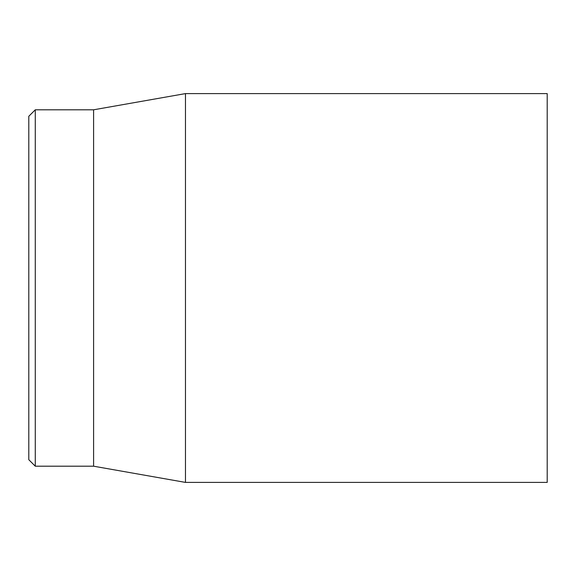 <?xml version="1.0" encoding="UTF-8"?>
<svg xmlns="http://www.w3.org/2000/svg" width="576" height="576" viewBox="0 0 576 576"><rect width="100%" height="100%" fill="white"/><g stroke="black" fill="none" stroke-linecap="round" stroke-linejoin="round"><path stroke-width="0.86" d="M547.2 288L547.2 93.6L185.472 93.6L185.472 482.4L547.2 482.4L547.2 288M28.8 288L28.8 459.72L35.28 466.2L35.28 109.8L28.8 116.28L28.8 288M35.28 466.2L93.6 466.2L93.6 109.8L35.28 109.8M93.6 466.2L185.472 482.4M93.6 109.8L185.472 93.6"/></g></svg>
